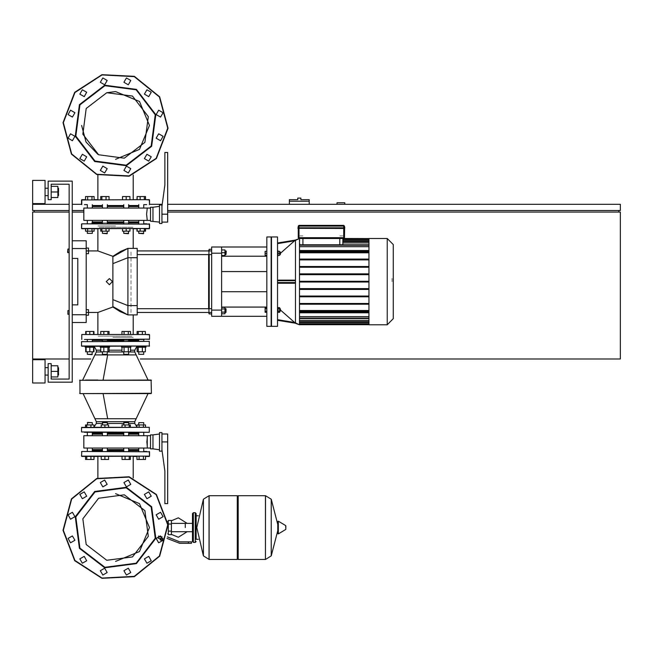 <?xml version="1.0" encoding="UTF-8"?>
<svg xmlns="http://www.w3.org/2000/svg" width="653" height="653" viewBox="0 0 653 653"><rect width="100%" height="100%" fill="white"/><g stroke="black" fill="none" stroke-linecap="round" stroke-linejoin="round"><path stroke-width="0.49" stroke-dasharray="3.27 2.45" d="M147.252 435.69L146.639 441.877L147.252 448.064L146.639 441.877L147.252 435.69L146.639 441.877L147.252 448.064L146.639 441.877L147.252 435.69L146.639 441.877L147.252 448.064L146.639 441.877L147.252 435.69M147.252 220.404L146.639 214.217L147.252 208.029L146.639 214.217L147.252 220.404L146.639 214.217L147.252 208.029L146.639 214.217L147.252 220.404L146.639 214.217L147.252 208.029M58.476 195.663L58.476 188.235M57.856 191.949L57.856 195.663L57.856 191.949M58.786 188.546L58.786 195.353M48.118 191.949L48.118 195.663L48.118 191.949M45.024 203.548L45.024 180.35M32.65 203.548L32.65 180.35M58.476 375.059L58.476 367.639M57.856 371.353L57.856 367.639L57.856 371.353M58.786 367.949L58.786 374.757M48.118 371.353L48.118 367.639L48.118 371.353M45.024 382.952L45.024 359.754M32.65 382.952L32.65 359.754M45.024 371.353L45.024 367.639L45.024 371.353M45.024 191.949L45.024 188.235L45.024 191.949M72.246 312.428L72.246 310.567L72.246 312.428M86.163 312.428L86.163 249.013L86.163 312.428M72.246 250.874L72.246 249.013L72.246 250.874M72.246 248.556L72.246 240.818L72.246 248.556M86.163 240.818L86.163 248.556M86.163 314.746L86.163 322.476M72.246 314.746L72.246 322.476L72.246 314.746M112.896 256.319L112.896 306.983M127.923 314.901L133.22 314.901L127.923 314.901L127.923 305.62L127.923 314.901L133.22 314.901L127.923 314.901L127.923 305.62L127.923 314.901L133.22 314.901L127.923 314.901L127.923 305.62L127.923 314.901L133.22 314.901L127.923 314.901L127.923 305.62L127.923 314.901L133.22 314.901L127.923 314.901L127.923 305.62M127.923 257.674L127.923 248.401L133.22 248.401L127.923 248.401L127.923 257.674L127.923 248.401L133.22 248.401L127.923 248.401L127.923 257.674L127.923 248.401L133.22 248.401L127.923 248.401L127.923 257.674L127.923 248.401L133.22 248.401L127.923 248.401L127.923 257.674L127.923 248.401L133.22 248.401L127.923 248.401M115.548 225.971L97.868 225.971L115.548 225.971M137.195 248.401L137.195 257.674M137.195 305.62L137.195 314.901M112.896 337.323L133.22 337.323L112.896 337.323M86.163 281.647L86.163 250.874L86.163 281.647M131.016 312.428L131.016 250.874L131.016 312.428M221.645 308.714L221.645 312.428L221.645 308.714M224.983 312.428L224.983 308.714L224.983 312.428M225.914 312.428L225.914 308.714M226.224 309.024L226.224 312.118M221.645 252.727L221.645 254.58L221.645 252.727M225.914 252.727L225.914 250.874L225.914 252.727M224.983 252.727L224.983 250.874L224.983 252.727M226.224 252.727L226.224 254.278L226.224 252.727M208.593 308.714L208.593 254.58M209.205 249.324L209.205 313.971M211.678 249.324L211.678 313.971L211.678 249.324M209.205 312.428L209.205 308.714M209.205 254.58L209.205 250.874M208.593 313.35L208.593 249.944M208.593 250.874L208.593 312.428M221.645 254.58L221.645 250.874L221.645 254.58M225.914 254.58L225.914 250.874M224.983 250.874L224.983 254.58L224.983 250.874M226.224 251.185L226.224 254.278M224.983 310.567L224.983 308.714L224.983 310.567M221.645 310.567L221.645 312.428L221.645 310.567M221.645 281.647L221.645 291.703L221.645 281.647M266.799 236.949L266.799 326.345M221.645 247.005L221.645 253.193M211.678 253.193L211.678 247.005M221.645 310.11L221.645 316.289M211.678 316.289L211.678 310.11M277.533 236.949L277.533 326.345M271.444 236.949L271.444 326.345M299.474 324.802L299.474 238.5M277.533 280.104L277.533 250.85L277.533 280.104M278.031 253.323L278.031 250.85L278.031 253.323M280.292 253.323L280.292 254.564L280.292 253.323M279.672 253.323L279.672 254.564L279.672 253.323M280.594 252.401L280.594 254.254M278.031 307.498L278.031 312.444M280.292 311.212L280.292 308.738M279.672 309.971L279.672 311.212L279.672 309.971M280.594 309.049L280.594 310.901M387.221 324.802L387.221 238.5M368.937 238.5L368.937 324.802M393.31 244.589L393.31 318.705M271.134 236.949L271.134 326.345M339.838 235.913L342.931 235.913L339.838 235.913M342.931 242.908L342.931 244.377L342.931 242.908M342.931 240.777L342.931 242.614L342.931 240.777M342.931 240.051L342.931 240.639L342.931 240.051M302.878 235.913L299.784 235.913L302.878 235.913M299.784 242.908L299.784 244.377M299.784 240.777L299.784 241.218M299.784 240.051L299.784 240.639L299.784 240.051M368.937 242.614L368.937 240.777L368.937 242.614M299.474 242.614L299.474 240.777L299.474 242.614M368.937 240.639L368.937 240.051L368.937 240.639M299.474 240.639L299.474 240.051L299.474 240.639M368.937 242.908L368.937 246.214L368.937 242.908M299.474 242.908L299.474 246.214L299.474 242.908M368.937 316.599L368.937 311.603L368.937 316.599M368.937 320.386L368.937 317.089L368.937 320.386M368.937 322.517L368.937 320.68L368.937 322.517M368.937 323.251L368.937 322.655L368.937 323.251M368.937 310.836L368.937 311.603L368.937 310.836M368.937 304.216L368.937 296.821L368.937 304.216M368.937 296.046L368.937 289.426L368.937 296.046M368.937 288.659L368.937 252.784L368.937 288.659M368.937 252.466L368.937 246.695L368.937 252.466M299.474 288.659L299.474 252.784L299.474 288.659M299.474 316.599L299.474 310.836L299.474 316.599M299.474 320.386L299.474 317.089L299.474 320.386M299.474 251.691L299.474 246.695L299.474 251.691M299.474 322.517L299.474 320.68L299.474 322.517M299.474 323.251L299.474 322.655L299.474 323.251M277.533 319.676L277.533 320.305L277.533 319.676M277.533 243.618L277.533 242.998L277.533 243.618M299.474 259.086L299.474 273.868L299.474 259.086M368.937 274.644L368.937 282.039L368.937 274.644M299.474 310.518L299.474 303.441L299.474 310.518M299.474 274.644L299.474 267.248L299.474 274.644M280.292 254.564L280.292 252.091M368.937 267.248L368.937 266.481L368.937 267.248M368.937 259.861L368.937 259.086L368.937 259.861M299.474 303.441L299.474 296.821L299.474 303.441M299.474 281.263L299.474 282.039L299.474 281.263M299.474 296.046L299.474 296.821L299.474 296.046M299.474 310.836L299.474 311.603L299.474 310.836M299.474 267.248L299.474 266.481L299.474 267.248M278.031 250.85L278.031 255.796M393.465 281.672L393.465 278.456L393.465 281.672M392.078 281.672L392.078 278.456L392.078 281.672M144.207 223.808L86.89 223.808M92.302 222.877L138.795 222.877M128.674 222.877L123.727 222.877M107.37 222.877L102.415 222.877M138.55 228.754L144.207 228.754L138.55 228.754M128.919 223.808L123.262 223.808L128.919 223.808M123.482 228.754L129.139 228.754L123.482 228.754M107.606 223.808L101.958 223.808L107.606 223.808M102.178 228.754L107.835 228.754L102.178 228.754M87.11 228.754L92.767 228.754L87.11 228.754M131.882 222.877L97.868 222.877L131.882 222.877M99.215 227.211L133.22 227.211L99.215 227.211M85.543 228.754L94.114 228.754M97.868 228.754L133.22 228.754M136.983 228.754L145.554 228.754M149.259 223.808L146.696 223.808M137.84 222.877L91.42 222.877L137.84 222.877M84.4 228.754L81.829 228.754L84.4 228.754M146.696 228.754L149.259 228.754L146.696 228.754M87.11 339.495L138.33 339.495M92.302 340.417L138.795 340.417M143.978 334.54L138.33 334.54L143.978 334.54M123.482 339.495L128.919 339.495M128.919 334.54L123.482 334.54M102.178 339.495L107.606 339.495M107.606 334.54L102.178 334.54M99.215 340.417L133.22 340.417L99.215 340.417M131.882 336.091L97.868 336.091L131.882 336.091M149.259 339.495L146.696 339.495M85.69 334.54L93.967 334.54M97.868 334.54L133.22 334.54M137.13 334.54L145.407 334.54M144.207 339.495L86.89 339.495M128.674 340.417L123.727 340.417M107.37 340.417L102.415 340.417M93.257 340.417L137.84 340.417"/><path stroke-width="0.98" d="M147.252 220.404L146.639 214.217L147.252 208.029L83.845 208.029L83.845 220.404L150.5 220.404M58.476 195.663L58.476 188.235L58.476 195.663L57.856 195.663M45.024 191.949L45.024 203.548L32.65 203.548L32.65 180.35L45.024 180.35L45.024 191.949M58.476 375.059L58.476 367.639L58.476 375.059L57.856 375.059M45.024 371.353L45.024 382.952L32.65 382.952L32.65 359.754L45.024 359.754L45.024 371.353M72.246 248.556L86.163 248.556L86.163 240.818L72.246 240.818M72.246 322.476L86.163 322.476L86.163 314.746L72.246 314.746M112.896 306.983L112.896 256.319L120.666 251.405L127.923 248.401L127.923 314.901L119.915 311.465L112.896 306.983L97.868 312.428L97.868 334.54L93.967 334.54L97.868 334.54L93.967 334.54L97.868 334.54L93.967 334.54L97.868 334.54L93.967 334.54L97.868 334.54L93.967 334.54L97.868 334.54L93.967 334.54L93.967 331.446L85.69 331.446L85.69 334.54L81.829 334.54L146.696 334.54M112.896 306.616L127.923 314.901L137.195 314.901L137.195 248.401L127.915 248.401L112.896 256.686M224.983 308.714L225.914 308.714L225.914 312.428L224.983 312.428M225.914 312.428L225.914 308.714M225.914 250.874L225.914 254.58L226.224 251.185L224.983 250.874M211.678 313.971L209.205 313.971L209.205 312.428M209.205 308.714L209.205 254.58M209.205 250.874L209.205 249.324L211.678 249.324M209.205 249.324L208.593 250.874M208.593 254.58L208.593 308.714M208.593 312.428L209.205 313.971M221.645 253.193L221.645 247.005L211.678 247.005L211.678 253.193L221.645 253.193L221.645 310.11L211.678 310.11L211.678 316.289L221.645 316.289L221.645 310.11M277.533 281.647L277.533 236.949L271.444 236.949L271.444 326.345L277.533 326.345L277.533 281.647M277.533 243.618L294.593 240.794L299.474 238.5L299.474 324.802L294.593 322.5L295.45 323.268L294.593 322.5L295.45 323.268L294.593 322.5L295.45 323.268L294.593 322.5L295.45 323.268L295.45 240.018L280.594 253.111M277.541 255.796L278.031 255.796L278.031 250.85L277.533 250.85M279.672 252.091L280.292 252.091L280.292 254.564L279.672 254.564M277.533 312.444L278.031 312.444L278.031 307.498L277.541 307.498M280.292 311.212L280.292 308.738L280.292 311.212L279.672 311.212M387.221 238.5L387.221 324.802L393.31 318.705L393.31 244.589L387.221 238.5L368.937 238.5L368.937 324.802L387.221 324.802M266.799 326.345L266.799 236.949L271.134 236.949L271.134 326.345L266.799 326.345M299.474 241.218L299.474 239.61M299.474 238.574L299.474 241.61M280.292 254.564L280.292 252.091M138.795 222.877L128.674 222.877M123.727 222.877L107.37 222.877M102.415 222.877L92.302 222.877M146.696 223.808L144.207 223.808M86.89 223.808L149.57 224.118L81.829 223.808L81.519 228.444L149.57 228.444L84.4 228.754M81.519 224.118L81.519 228.444L85.543 228.754L85.543 231.17L94.114 231.17L94.114 228.754L97.868 228.754L94.114 228.754L97.868 228.754L94.114 228.754L97.868 228.754L94.114 228.754L97.868 228.754L94.114 228.754L97.868 228.754L94.114 228.754L97.868 228.754L97.868 250.874L112.896 256.319M133.22 248.401L133.22 228.754L136.983 228.754L133.22 228.754L136.983 228.754L133.22 228.754L136.983 228.754L133.22 228.754L136.983 228.754L133.22 228.754L136.983 228.754L133.22 228.754L136.983 228.754L136.983 231.17L145.554 231.17L145.554 228.754L149.259 228.754L146.696 228.754M81.829 228.754L85.543 228.754L81.519 228.444M149.259 228.754L149.57 224.118L149.57 228.444L145.554 228.754L149.57 228.444L149.259 223.808M93.257 340.417L102.415 340.417L93.257 340.417M84.4 339.495L144.207 339.495M133.22 314.901L133.22 334.54L137.13 334.54L133.22 334.54L137.13 334.54L133.22 334.54L137.13 334.54L133.22 334.54L137.13 334.54L133.22 334.54L137.13 334.54L133.22 334.54L137.13 334.54L137.13 331.446L145.407 331.446L145.407 334.54L149.57 334.85L149.57 339.185L86.89 339.495M138.795 340.417L128.674 340.417L138.795 340.417M123.727 340.417L107.37 340.417L123.727 340.417M81.829 339.495L81.829 334.54L149.259 334.54M138.795 424.923L138.795 422.695L143.742 422.695L143.742 424.923M143.742 422.695L138.795 422.695M123.727 422.695L128.674 422.695L124.037 422.385L123.727 424.923M102.415 422.695L107.37 422.695L102.725 422.385L102.415 424.923M87.355 422.695L92.302 422.695L87.665 422.385L87.355 424.923M138.795 450.537L128.674 450.537M123.727 450.537L107.37 450.537M102.415 450.537L92.302 450.537M146.696 451.46L144.207 451.46M86.89 451.46L149.57 451.77L81.829 451.46L81.519 456.104L149.57 456.104L84.4 456.414M93.967 456.414L93.967 459.5L94.114 456.414L97.868 456.414L94.114 456.414L97.868 456.414L94.114 456.414L97.868 456.414L94.114 456.414L97.868 456.414L94.114 456.414L97.868 456.414L94.114 456.414L97.868 456.414L97.868 478.029M133.22 478.029L133.22 456.414L136.983 456.414L133.22 456.414L136.983 456.414L133.22 456.414L136.983 456.414L133.22 456.414L136.983 456.414L133.22 456.414L136.983 456.414L133.22 456.414L136.983 456.414L136.983 459.5L139.122 459.5L139.122 456.414M149.259 451.46L149.57 456.104L149.57 451.77L149.57 456.104L146.696 456.414M108.178 347.225L109.533 347.225L109.533 346.294L100.252 346.294L100.252 347.225L108.178 347.225M107.37 354.342L102.415 354.342L107.059 354.644L107.37 351.804M97.868 346.294L85.184 346.294L85.184 347.225L94.465 347.225L94.465 346.294L100.252 346.294M92.302 354.342L87.355 354.342L91.991 354.644L92.302 351.804M136.624 347.225L145.905 347.225L145.905 346.294L136.624 346.294L136.624 347.225M138.795 354.342L143.742 354.342L138.795 354.342L138.795 351.804M102.415 423.47L96.326 423.47L96.326 421.691L83.07 393.62L151.121 393.62L82.686 393.62M94.114 426.964L93.967 424.923L93.967 427.34L101.182 427.34L101.182 424.923L108.602 424.923L108.602 427.34L122.062 427.34L122.062 424.923L130.339 424.923L130.339 427.34L136.983 427.34L133.22 427.34L136.983 427.34L133.22 427.34L136.983 427.34L133.22 427.34L136.983 427.34L136.983 424.923L145.554 424.923L145.554 427.34L149.259 427.34L81.633 427.413M128.674 433.217L138.795 433.217M79.927 380.013L79.976 393.62L151.431 393.31L151.121 380.013L79.666 380.324L151.431 380.324L148.027 380.013L136.183 354.93L94.914 354.93L96.326 351.943L102.415 351.943M102.643 346.294L149.57 345.984L81.519 345.984L102.643 346.294M149.259 346.294L149.259 341.348L81.519 341.658L144.052 341.348M84.4 432.286L149.259 432.286L81.519 431.976L81.519 427.65L145.554 427.34M123.417 341.348L102.113 341.348M143.84 341.348L127.262 341.348M87.257 432.286L103.827 432.286M123.417 432.286L127.262 432.286M138.697 432.286L143.84 432.286M128.984 432.286L138.485 432.286M84.4 427.34L85.543 427.34L85.543 424.923L93.967 424.923M94.114 427.34L97.868 427.34M85.184 346.294L81.584 346.172M85.543 380.013L97.868 380.013M92.302 433.217L102.415 433.217M107.37 433.217L123.727 433.217M92.302 449.607L102.415 449.607M107.37 449.607L123.727 449.607M92.302 434.139L102.415 434.139M107.37 434.139L123.727 434.139M152.973 441.877L152.973 434.914L150.5 434.914L150.5 448.831L152.973 448.831L152.973 441.877M161.944 441.877L167.666 441.877L167.666 433.984L161.944 433.984M161.944 451.158L161.944 432.596L159.471 432.596L159.471 451.158L161.944 451.158M150.5 448.064L83.845 448.064L83.845 435.69L150.5 435.69M128.674 434.139L138.795 434.139M128.674 449.607L138.795 449.607M128.674 351.804L128.674 354.342L123.727 354.342L123.727 351.804M123.727 354.342L128.674 354.342M121.564 346.294L121.564 347.225L130.837 347.225L130.837 346.294M81.829 456.414L85.543 456.414L81.829 456.414L85.543 456.414L81.829 456.414L85.543 456.414L85.543 459.5L85.69 456.414M149.259 456.414L145.554 456.414L149.259 456.414L145.554 456.414L145.554 459.5L143.407 459.5L143.407 456.414M151.121 380.013L148.027 380.013M82.686 380.013L96.326 351.943L96.326 350.163L100.75 350.163M143.742 233.399L138.795 233.399L143.431 233.709L143.742 231.17M128.674 233.399L123.727 233.399L128.363 233.709L128.674 231.17M107.37 233.399L102.415 233.399L107.059 233.709L107.37 231.17M92.302 231.17L92.302 233.399L87.355 233.399L87.355 231.17M87.355 233.399L92.302 233.399M128.674 205.556L138.795 205.556M146.696 204.626L144.207 204.626M162.222 204.324L149.57 204.324L149.259 199.679L81.519 199.989L146.696 199.679M137.13 199.679L137.13 196.594L136.983 199.679L133.22 199.679L136.983 199.679L133.22 199.679L136.983 199.679L133.22 199.679L136.983 199.679L133.22 199.679L136.983 199.679L133.22 199.679L136.983 199.679L133.22 199.679L133.22 174.971M97.868 174.971L97.868 199.679L94.114 199.679L97.868 199.679L94.114 199.679L97.868 199.679L94.114 199.679L97.868 199.679L94.114 199.679L97.868 199.679L94.114 199.679L97.868 199.679L94.114 199.679L94.114 196.594L91.967 196.594L91.967 199.679M84.4 204.626L86.89 204.626M92.302 205.556L102.415 205.556M107.37 205.556L123.727 205.556M123.727 206.487L107.37 206.487M102.415 206.487L92.302 206.487M123.727 221.955L107.37 221.955M102.415 221.955L92.302 221.955M152.973 221.179L152.973 207.262L150.5 207.262L150.5 221.179L159.471 222.11M161.944 223.497L161.944 204.936L159.471 204.936L159.471 223.497L161.944 223.497M161.944 222.11L167.666 222.11L167.666 152.508L164.882 152.508L164.882 184.987L161.944 206.332M138.795 221.955L128.674 221.955M138.795 206.487L128.674 206.487M149.259 199.679L149.57 204.324L149.57 199.989L145.554 199.679L149.259 199.679L145.554 199.679L149.259 199.679L145.554 199.679L145.554 196.594L145.407 199.679M72.246 204.324L81.519 204.324L81.519 199.989L84.4 199.679M81.829 204.626L81.829 199.679L85.543 199.679L81.829 199.679L85.543 199.679L85.543 196.594L87.682 196.594L87.682 199.679M67.912 252.727L67.912 249.013L67.602 252.417L69.153 252.727L69.153 310.567L69.153 252.727L69.153 310.567L69.153 252.727L69.153 310.567L67.912 310.567L67.912 314.281L69.153 314.281L69.153 379.083L69.153 184.211L51.212 184.211L51.212 199.679L48.118 199.679L48.118 181.118L72.246 181.118L72.246 382.176L48.118 382.176L48.118 363.615L51.212 363.615L51.212 379.083L69.153 379.083L69.153 314.281L69.153 379.083L69.153 314.281L69.153 379.083L51.212 379.083M67.912 314.281L67.912 310.567M298.078 228.444L297.923 227.987L299.009 227.987L299.009 237.725L298.233 237.725L299.009 238.5L299.009 237.725L343.707 237.725L343.707 228.289L297.923 228.289L344.629 228.444L344.474 237.725L343.707 237.725L343.707 238.5L344.474 237.725M344.474 227.832L343.707 227.832L344.784 227.987L344.474 226.126L343.707 225.35L343.707 226.126L344.474 226.126M344.629 228.444L343.707 227.987L299.009 227.987L299.009 226.126L343.707 226.126L343.707 227.832L298.078 227.832L298.233 226.126L299.009 226.126L299.009 225.35L298.233 226.126M185.33 527.559L185.33 523.396L185.33 527.559M168.311 524L168.311 534.668L171.404 534.668L171.404 520.441L168.311 520.441L168.311 524L171.404 524M163.054 540.08L160.581 540.08L162.744 540.39L163.054 539.77M188.423 543.329L191.517 543.329L191.517 541.786L188.423 541.786L188.423 543.329L179.657 543.329L167.005 538.382M162.115 536.831L158.336 536.831L158.336 538.382L163.038 538.382M237.292 496.623L238.223 495.692L238.223 559.417L265.436 559.417L265.436 495.692L265.436 559.417L265.518 495.692L271.207 499.235L271.207 555.883L271.207 499.235L277.737 524.408M277.737 527.559L277.737 521.51L278.317 521.176L278.317 533.934L277.737 533.599L277.737 527.559M285.851 527.559L285.851 525.918L285.851 527.559M209.066 559.417L209.066 495.692L237.292 495.692L237.292 559.417L209.148 559.417L209.148 495.692L209.148 559.417L203.377 555.883L203.377 499.235L196.773 527.559L203.377 555.883M198.316 539.313L196.153 539.313L196.153 513.633L196.153 515.805L198.316 515.805M299.278 198.137L297.735 198.137L297.735 199.679L289.385 199.679L289.385 201.23L309.179 201.23L309.179 199.679L300.829 199.679L300.829 198.137L299.278 198.137M128.674 423.47L134.771 423.47L134.771 421.691L96.326 421.691L94.914 418.704L136.183 418.704L148.027 393.62M107.37 423.47L123.727 423.47M130.486 350.163L134.771 350.163L136.624 346.857M128.674 351.943L134.771 351.943L134.771 350.163M107.37 351.943L123.727 351.943M109.035 350.163L121.915 350.163M285.851 529.191L285.663 525.583L278.317 521.176M195.223 512.711L195.223 542.406L193.37 542.406L193.37 512.711L195.223 512.711L196.153 513.633M101.933 578.346L134.387 576.648L159.65 556.193L168.058 524.8L156.41 494.46L129.155 476.763L96.701 478.461L71.446 498.916L63.039 530.309L74.679 560.649L101.933 578.346L74.679 560.649L63.039 530.309L71.446 498.916L96.701 478.461L129.155 476.763M129.155 176.237L96.701 174.539L71.446 154.084L63.039 122.691L74.679 92.351L101.933 74.654L134.387 76.352L159.65 96.807L168.058 128.2L156.41 158.54L129.155 176.237M129.074 477.065L156.173 494.656L167.748 524.816L159.389 556.03L134.281 576.354L102.015 578.052L74.924 560.454L63.341 530.293L71.708 499.088L96.815 478.755L129.074 477.065M102.015 74.948L74.924 92.546L63.341 122.707L71.708 153.912L96.815 174.245L129.074 175.935L156.173 158.344L167.748 128.184L159.389 96.971L134.281 76.646L102.015 74.948M115.548 561.441L139.505 551.516L149.431 527.559L139.505 503.594L115.548 493.668M149.431 125.441L139.505 101.484L115.548 91.559L139.505 101.484L149.431 125.441L139.505 101.484L115.548 91.559L139.505 101.484L149.431 125.441L139.505 101.484L115.548 91.559L139.505 101.484L149.431 125.441L139.505 149.406L115.548 159.332M126.331 487.301L94.709 491.464L75.291 516.768L79.454 548.389L104.758 567.808L136.387 563.645L155.798 538.341L151.635 506.72L126.331 487.301M126.192 487.815L94.979 491.929L75.813 516.907L79.919 548.128L104.896 567.294L136.118 563.18L155.283 538.203L151.178 506.989L126.192 487.815M124.315 494.827L144.893 510.613L148.28 536.325L132.486 556.903L106.774 560.282L86.204 544.496L82.817 518.784L98.603 498.206L124.315 494.827M104.758 85.192L136.387 89.355L155.798 114.659L151.635 146.28L126.331 165.699L94.709 161.536L75.291 136.232L79.454 104.611L104.758 85.192M104.896 85.706L136.118 89.82L155.283 114.797L151.178 146.011L126.192 165.185L94.979 161.071L75.813 136.093L79.919 104.872L104.896 85.706M106.774 92.718L86.204 108.504L82.817 134.216L98.603 154.794L124.315 158.173L144.893 142.387L148.28 116.675L132.486 96.097L106.774 92.718L115.548 91.559M81.519 345.984L81.56 341.503M109.361 278.553L112.455 281.647L109.361 284.741L106.268 281.647L109.361 278.553M81.658 125.441L85.992 142.019L97.868 154.353L85.992 142.019L81.658 125.441L85.992 142.019L97.868 154.353L85.992 142.019L81.658 125.441L85.992 142.019L97.868 154.353M128.274 480.053L130.788 484.404L126.437 486.926L123.923 482.567L128.274 480.053M72.401 535.925L74.915 540.284L70.557 542.798L68.043 538.439L72.401 535.925M72.401 512.311L74.915 516.67L70.557 519.184L68.043 514.825L72.401 512.311M84.204 491.856L86.718 496.215L82.368 498.729L79.846 494.37L84.204 491.856M128.274 568.192L130.788 572.542L126.437 575.064L123.923 570.706L128.274 568.192M148.729 556.38L151.243 560.739L146.884 563.253L144.37 558.895L148.729 556.38M104.66 568.192L107.174 572.542L102.815 575.064L100.301 570.706L104.66 568.192M160.54 535.925L163.054 540.284L158.695 542.798L156.181 538.439L160.54 535.925M160.54 512.311L163.054 516.67L158.695 519.184L156.181 514.825L160.54 512.311M84.204 556.38L86.718 560.739L82.368 563.253L79.846 558.895L84.204 556.38M104.66 480.053L107.174 484.404L102.815 486.926L100.301 482.567L104.66 480.053M148.729 491.856L151.243 496.215L146.884 498.729L144.37 494.37L148.729 491.856M70.557 133.816L74.915 136.33L72.401 140.689L74.915 136.33L70.557 133.816L68.043 138.175L72.401 140.689M82.368 154.271L86.718 156.785L84.204 161.144L86.718 156.785L82.368 154.271L79.846 158.63L84.204 161.144M158.695 133.816L163.054 136.33L160.54 140.689L163.054 136.33L158.695 133.816L156.181 138.175L160.54 140.689M146.884 154.271L151.243 156.785L148.729 161.144L151.243 156.785L146.884 154.271L144.37 158.63L148.729 161.144M126.437 166.074L123.923 170.433L128.274 172.947L130.788 168.596L126.437 166.074M70.557 110.202L68.043 114.561L72.401 117.075L74.915 112.716L70.557 110.202M126.437 77.936L123.923 82.294L128.274 84.808L130.788 80.458L126.437 77.936M146.884 89.747L144.37 94.105L148.729 96.62L151.243 92.261L146.884 89.747M102.815 77.936L100.301 82.294L104.66 84.808L107.174 80.458L102.815 77.936M158.695 110.202L156.181 114.561L160.54 117.075L163.054 112.716L158.695 110.202M82.368 89.747L79.846 94.105L84.204 96.62L86.718 92.261L82.368 89.747M102.815 166.074L100.301 170.433L104.66 172.947L107.174 168.596L102.815 166.074M51.212 376.92L57.856 376.92L57.856 365.786L51.212 365.786M51.212 371.353L57.856 371.353M51.212 197.516L57.856 197.516L57.856 186.383L51.212 186.383M51.212 191.949L57.856 191.949M67.912 249.013L69.153 249.013L69.153 184.211L69.153 249.013L69.153 184.211L69.153 249.013L69.153 184.211L51.212 184.211M86.163 248.556L86.163 314.746M72.246 258.449L77.813 258.449L77.813 304.845L72.246 304.845M77.813 258.449L77.813 304.845M137.195 312.428L211.678 312.428M137.195 308.714L211.678 308.714M221.645 308.967L224.983 308.967L224.983 307.359L221.645 307.359M221.645 313.783L224.983 313.783L224.983 308.967M221.645 312.175L224.983 312.175M221.645 255.511L224.983 255.511L224.983 249.944L221.645 249.944M221.645 252.727L224.983 252.727M221.645 247.005L266.799 247.005M221.645 316.289L266.799 316.289M221.645 307.057L266.799 307.057M221.645 256.237L266.799 256.237M211.678 310.11L211.678 253.193M277.533 280.104L294.593 280.104L295.45 280.725L295.45 282.578L294.593 283.198L277.533 283.198M280.594 310.191L295.45 323.268L277.533 320.305M266.799 251.315L265.159 251.315L265.159 255.339L266.799 255.339M266.799 253.323L265.159 253.323M266.799 308.812L265.159 308.812L265.159 312.297L266.799 312.297M266.799 311.138L265.159 311.138M266.799 307.653L265.159 307.653L265.159 308.812M342.825 244.793L342.931 238.5L368.937 238.574M299.89 244.793L299.784 244.377M342.931 242.908L368.937 242.908M342.931 240.777L368.937 240.777M368.937 310.518L299.474 310.518M368.937 316.599L299.474 316.599M299.474 252.784L368.937 252.784M368.937 320.386L299.474 320.386M299.474 246.695L368.937 246.695M368.937 322.517L299.474 322.517M368.937 304.216L299.474 304.216M299.474 303.441L368.937 303.441M368.937 296.821L299.474 296.821M299.474 296.046L368.937 296.046M368.937 289.426L299.474 289.426M299.474 288.659L368.937 288.659M299.474 281.263L368.937 281.263M299.474 274.644L368.937 274.644M368.937 273.868L299.474 273.868M299.474 267.248L368.937 267.248M368.937 266.481L299.474 266.481M299.474 259.861L368.937 259.861M368.937 259.086L299.474 259.086M368.937 251.691L299.474 251.691M299.474 252.466L368.937 252.466M368.937 311.603L299.474 311.603M299.474 310.836L368.937 310.836M299.474 282.039L368.937 282.039M278.031 308.812L279.672 308.812L279.672 307.653L278.031 307.653M278.031 312.297L279.672 312.297L279.672 308.812M278.031 311.138L279.672 311.138M278.031 255.339L279.672 255.339L279.672 251.315L278.031 251.315M278.031 253.323L279.672 253.323M299.474 238.5L295.45 240.026L277.533 242.998M393.31 287.222L393.31 276.08M143.742 432.286L143.742 435.69M143.742 448.064L143.742 451.46M138.795 432.286L138.795 435.69M138.795 448.064L138.795 451.46M139.122 427.34L139.122 424.923M143.407 427.34L143.407 424.923M143.407 459.5L139.122 459.5M129.229 427.34L129.229 424.923M125.09 427.34L125.09 424.923M130.339 456.414L130.339 459.5L122.062 459.5L122.062 456.414M129.229 459.5L129.229 456.414M125.09 459.5L125.09 456.414M104.896 427.34L104.896 424.923M104.896 456.414L104.896 459.5L108.602 459.5L108.602 456.414M104.896 459.5L101.182 459.5L101.182 456.414M90.938 427.34L90.938 424.923M86.8 427.34L86.8 424.923M85.69 427.34L85.69 424.923M93.967 459.5L90.938 459.5L90.938 456.414M90.938 459.5L86.8 459.5L86.8 456.414M86.8 459.5L85.69 459.5M100.75 347.225L100.75 351.804L109.035 351.804L109.035 347.225M103.786 347.225L103.786 351.804M107.925 347.225L107.925 351.804M109.035 334.54L109.035 331.446L100.75 331.446L100.75 334.54M107.925 334.54L107.925 331.446M103.786 334.54L103.786 331.446M86.114 347.225L86.114 351.804L93.967 351.804L93.967 347.225M89.828 347.225L89.828 351.804M93.542 347.225L93.542 351.804M93.542 331.446L93.542 334.54L89.828 334.54L89.828 331.446M85.69 334.54L86.114 334.54L86.114 331.446M85.69 347.225L85.69 351.804L86.114 351.804M137.13 347.225L137.13 351.804L145.407 351.804L145.407 347.225M138.232 347.225L138.232 351.804M142.378 347.225L142.378 351.804M142.378 334.54L142.378 331.446M138.232 334.54L138.232 331.446M147.252 448.064L147.252 435.69M167.666 441.877L167.666 503.585L164.882 503.585L164.882 471.107L161.944 449.762M128.674 341.348L128.674 339.495M123.727 341.348L123.727 339.495M121.915 347.225L121.915 351.804L130.486 351.804L130.486 347.225M124.054 347.225L124.054 351.804M128.339 347.225L128.339 351.804M130.486 334.54L130.486 331.446L121.915 331.446L121.915 334.54M128.339 334.54L128.339 331.446M124.054 334.54L124.054 331.446M137.13 228.754L137.13 231.17M140.158 228.754L140.158 231.17M144.297 228.754L144.297 231.17M145.407 228.754L145.407 231.17M137.13 196.594L140.158 196.594L140.158 199.679M140.158 196.594L144.297 196.594L144.297 199.679M144.297 196.594L145.407 196.594M122.486 228.754L122.486 231.17L129.914 231.17L129.914 228.754M126.2 228.754L126.2 231.17M126.2 199.679L126.2 196.594L122.486 196.594L122.486 199.679M126.2 196.594L129.914 196.594L129.914 199.679M100.75 228.754L100.75 231.17L109.035 231.17L109.035 228.754M101.86 228.754L101.86 231.17M106.006 228.754L106.006 231.17M100.75 199.679L100.75 196.594L109.035 196.594L109.035 199.679M101.86 196.594L101.86 199.679M106.006 196.594L106.006 199.679M87.355 223.808L87.355 220.404M87.355 208.029L87.355 204.626M92.302 223.808L92.302 220.404M92.302 208.029L92.302 204.626M91.967 228.754L91.967 231.17M87.682 228.754L87.682 231.17M87.682 196.594L91.967 196.594M150.5 208.029L147.252 208.029M86.163 312.428L88.482 312.428L88.482 315.211L86.163 315.211M97.868 312.428L88.482 312.428L88.482 309.644L86.163 309.644M86.163 250.874L88.482 250.874L88.482 248.091L86.163 248.091M97.868 250.874L88.482 250.874L88.482 253.658L86.163 253.658M298.233 228.444L298.233 237.725M343.707 225.35L299.009 225.35M299.009 238.5L343.707 238.5M295.393 323.219L294.593 322.5L277.533 319.676M171.404 534.374L178.367 537.297L187.174 531.713M187.174 523.396L178.367 517.813L171.404 520.735M168.311 533.738L167.764 533.738M168.311 521.372L167.764 521.372M162.711 538.382L162.711 539.77L163.152 539.77M160.034 538.382L160.034 539.77L162.711 539.77M160.924 538.382L160.924 539.77M167.307 536.839L179.657 541.786L188.423 541.786M168.311 531.109L171.404 531.109M265.518 559.417L271.207 555.883L277.737 530.701M209.066 495.692L203.377 499.235M344.751 204.324L344.751 202.773L337.013 202.773L337.013 204.324M69.153 210.503L32.65 210.503L32.65 204.324L69.153 204.324M167.666 210.503L620.35 210.503L620.35 204.324L167.666 204.324M72.246 210.503L83.845 210.503M34.193 212.054L34.193 210.503M618.807 212.054L618.807 210.503M140.297 358.979L620.35 358.979L620.35 212.054L167.666 212.054M83.845 212.054L72.246 212.054M69.153 212.054L32.65 212.054L32.65 358.979L69.153 358.979M72.246 358.979L90.8 358.979M289.385 204.324L289.385 201.23M309.179 204.324L309.179 201.23M112.896 299.645L127.923 305.62L137.195 305.62M112.896 263.649L127.923 257.674L137.195 257.674M339.838 238.5L339.838 244.793M302.878 244.793L302.878 238.5M368.937 241.61L342.931 241.61M368.937 239.61L342.931 239.61M342.931 238.965L368.937 238.965M299.474 324.337L368.937 324.337M368.937 323.692L299.474 323.692M368.937 321.692L299.474 321.692M368.937 318.117L299.474 318.117M368.937 250.866L299.474 250.866M368.937 245.177L299.474 245.177M368.937 312.436L299.474 312.436M295.45 282.578L277.533 282.578M277.533 280.725L295.45 280.725M107.647 418.704L103.117 393.62M103.117 380.013L107.647 354.93M161.944 214.217L167.666 214.217M161.822 536.831L161.822 538.382M45.024 195.663L48.118 195.663M45.024 375.059L48.118 375.059M45.024 367.639L48.118 367.639M57.856 367.639L58.476 367.639M45.024 188.235L48.118 188.235M57.856 188.235L58.476 188.235M211.678 254.58L137.195 254.58M224.983 254.58L225.914 254.58M211.678 250.874L137.195 250.874M266.799 291.703L221.645 291.703M266.799 271.599L221.645 271.599M271.444 326.035L271.134 326.345M271.444 237.259L271.134 236.949M342.931 241.218L368.937 241.218M342.931 239.218L368.937 239.218M368.937 250.483L299.474 250.483M299.474 244.793L368.937 244.793M299.474 322.076L368.937 322.076M299.474 312.82L368.937 312.82M299.474 324.076L368.937 324.076M299.474 318.509L368.937 318.509M299.474 324.721L368.937 324.721M279.672 308.738L280.292 308.738M299.474 324.802L295.45 323.284M149.57 339.185L149.259 339.495L149.57 339.185M123.727 451.46L123.727 448.064M123.727 435.69L123.727 432.286M128.674 451.46L128.674 448.064M128.674 435.69L128.674 432.286M128.674 424.923L128.674 422.695M102.415 451.46L102.415 448.064M102.415 435.69L102.415 432.286M107.37 451.46L107.37 448.064M107.37 435.69L107.37 432.286M107.37 424.923L107.37 422.695M87.355 451.46L87.355 448.064M87.355 435.69L87.355 432.286M92.302 451.46L92.302 448.064M92.302 435.69L92.302 432.286M92.302 424.923L92.302 422.695M107.37 339.495L107.37 341.348M102.415 351.804L102.415 354.342M102.415 339.495L102.415 341.348M92.302 339.495L92.302 341.348M87.355 351.804L87.355 354.342M87.355 339.495L87.355 341.348M138.795 339.495L138.795 341.348M143.742 351.804L143.742 354.342M143.742 339.495L143.742 341.348M96.326 423.47L93.967 427.029M96.326 350.163L94.465 346.857M151.431 393.31L151.121 393.62L151.431 393.31M149.259 432.286L149.3 427.34M81.519 427.65L81.829 427.34L81.519 427.65M134.771 351.943L136.183 354.93M134.771 423.47L136.983 426.964L134.771 423.47M136.183 418.704L134.771 421.691M152.973 434.914L159.471 433.984M152.973 448.831L159.471 449.762M81.519 451.77L81.829 451.46L81.519 451.77M79.666 393.31L79.976 393.62L79.666 393.31M96.326 421.691L94.914 418.704M143.742 204.626L143.742 208.029M143.742 220.404L143.742 223.808M138.795 204.626L138.795 208.029M138.795 220.404L138.795 223.808M138.795 231.17L138.795 233.399M128.674 204.626L128.674 208.029M128.674 220.404L128.674 223.808M123.727 204.626L123.727 208.029M123.727 220.404L123.727 223.808M123.727 231.17L123.727 233.399M107.37 204.626L107.37 208.029M107.37 220.404L107.37 223.808M102.415 204.626L102.415 208.029M102.415 220.404L102.415 223.808M102.415 231.17L102.415 233.399M152.973 207.262L159.471 206.332M149.57 204.324L149.259 204.626M81.519 204.324L81.829 199.679M192.439 531.713L171.404 531.713M192.439 523.396L171.404 523.396M158.728 535.917L158.728 536.831M265.518 495.692L238.223 495.692M285.663 529.526L278.317 533.934M237.292 558.486L238.223 559.417M193.37 514.564L192.439 513.633L192.439 541.476L193.37 542.406M193.37 512.711L192.439 513.633M195.223 542.406L196.153 541.476M193.37 540.545L192.439 541.476"/></g></svg>
